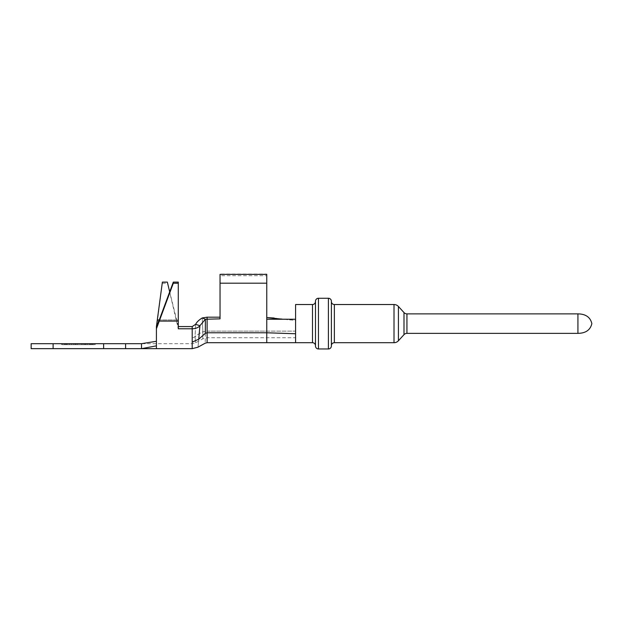 <?xml version="1.0" encoding="UTF-8"?>
<svg xmlns="http://www.w3.org/2000/svg" width="623" height="623" viewBox="0 0 623 623"><rect width="100%" height="100%" fill="white"/><g stroke="black" fill="none" stroke-linecap="round" stroke-linejoin="round"><path stroke-width="0.47" stroke-dasharray="3.12 2.34" d="M331.381 345.687L331.381 301.548M315.479 301.244L315.479 345.983M315.479 345.687L315.479 301.548L315.479 345.687M295.59 342.705L295.59 319.241L295.614 331.117L295.606 320.378L282.71 319.233M266.761 342.705L266.761 275.693L220.036 275.693L220.036 318.844L205.388 319.256L199.921 325.72C198.394 327.597 195.824 328.617 192.203 328.78L192.203 338.055L192.203 326.577L178.287 326.577L169.69 291.868M295.59 333.757L266.761 332.775L207.116 332.775L207.116 317.177L202.234 317.948C198.901 320.012 196.704 322.13 195.638 324.318L195.069 336.731C195.708 344.76 195.708 344.76 195.069 336.731C195.708 344.76 195.708 344.76 195.069 336.731L195.638 324.318L192.203 326.577M282.702 319.233L266.761 319.241L266.761 274.034L220.036 274.034L220.036 318.844L220.036 317.177L207.116 317.177L207.116 331.117L207.116 317.177M282.842 319.241L295.59 319.241L295.606 320.378L282.694 319.225M274.05 318.01L281.105 318.992M266.761 331.117L295.614 331.117C295.582 339.823 295.582 339.823 295.614 331.117C295.582 339.823 295.582 339.823 295.614 331.117L266.761 331.117L266.761 317.582L266.761 331.117L207.116 331.117L207.116 337.728L207.116 331.117L202.857 331.771C199.337 333.453 196.743 335.104 195.069 336.731L192.203 338.055L192.203 343.694L192.203 338.055L195.069 336.731C196.743 335.104 199.337 333.453 202.857 331.771C202.771 341.03 202.771 341.03 202.857 331.771C202.771 341.03 202.771 341.03 202.857 331.771L207.116 331.117L266.761 331.117L266.761 337.728L266.761 331.117M266.761 319.241L266.761 275.693M202.234 317.948L202.857 331.771L202.234 317.948L205.388 319.256L205.325 333.305L207.116 332.775L207.116 342.705M220.036 275.693L220.036 317.177M156.412 348.67L156.412 328.78L157.424 319.942M192.203 348.67L192.203 328.78L178.287 328.78L167.346 282.11M156.412 345.851L141.499 348.67L125.597 348.67L125.597 343.694L141.499 343.694L156.412 341.272L156.412 326.577L156.412 341.272M53.119 348.67L125.597 348.67L125.597 343.694L31.15 343.694L31.15 348.67L53.119 348.67L53.119 343.694M156.412 328.78L156.412 326.577M178.287 282.11L178.287 319.942L159.27 319.942L176.434 319.942L176.434 321.079L157.424 321.079L162.377 282.11M162.377 283.255L167.346 283.255M178.287 326.577L178.287 319.942M65.065 343.694L95.272 343.694L65.065 343.694L67.222 343.694L65.065 343.694L65.065 344.69L61.475 344.69L93.115 344.69L65.065 344.69L65.065 343.694L65.065 344.69M81.605 343.694L61.475 343.694L95.272 343.694L61.475 343.694L95.272 343.694L81.605 343.694L81.605 344.69L81.605 343.694M73.701 343.694L77.291 343.694L73.701 343.694L73.701 344.69L77.291 344.69L73.701 344.69L73.701 343.694M61.475 343.694L95.272 343.694L61.475 343.694L61.475 344.69L95.272 344.69L61.475 344.69L61.475 343.694M80.889 343.694L65.789 343.694L80.889 343.694L80.889 344.69M103.62 348.67L103.62 343.694M125.597 348.67L125.597 343.694M83.046 343.694L83.046 344.69L83.046 343.694M85.919 343.694L85.919 344.69L85.919 343.694M87.36 343.694L87.36 344.69L87.36 343.694M89.517 343.694L89.517 344.69M90.958 343.694L90.958 344.69L91.674 344.69L90.958 344.69L90.958 343.694M91.674 343.694L91.674 344.69L91.674 343.694M90.242 343.694L90.242 344.69M93.115 343.694L93.115 344.69L93.115 343.694M94.556 343.694L94.556 344.69L94.556 343.694M95.272 343.694L95.272 344.69L95.272 343.694M75.134 343.694L75.134 344.69L75.134 343.694M85.203 343.694L85.203 344.69L85.203 343.694M92.399 343.694L92.399 344.69L92.399 343.694M71.544 343.694L71.544 344.69L71.544 343.694M69.379 343.694L69.379 344.69L69.379 343.694M66.505 343.694L66.505 344.69L66.505 343.694M64.348 343.694L64.348 344.69L64.348 343.694M62.191 343.694L62.191 344.69L62.191 343.694M75.858 343.694L75.858 344.69L75.858 343.694M67.222 343.694L67.222 344.69L67.222 343.694M65.789 343.694L65.789 344.69L65.789 343.694M77.291 343.694L77.291 344.69L77.291 343.694M84.487 343.694L84.487 344.69M394.016 304.53L394.016 342.705M334.364 342.705L334.364 304.53M398.416 306.469L398.416 340.765M404 312.575L404 334.652M406.936 313.875L406.936 333.36M577.934 313.875L577.934 333.36M328.399 298.261L328.399 348.966M318.462 298.261L318.462 348.966M312.497 342.705L312.497 304.53M205.325 333.305C205.185 346.24 205.185 346.24 205.325 333.305L198.745 339.177C197.779 349.682 197.779 349.682 198.745 339.177L192.203 342.113M195.638 324.318L199.921 325.72L198.745 339.177M141.499 348.67L141.499 343.694L192.203 343.694L195.56 342.829L202.794 338.842L207.116 337.728L295.614 337.728"/><path stroke-width="0.93" d="M394.016 304.53L334.364 304.53L334.364 342.705L394.016 342.705A5.965 5.965 0 0 0 398.416 340.765L404 334.652A3.979 3.979 0 0 1 406.936 333.36L577.934 333.36C585.706 333.243 590.347 329.995 591.85 323.617C590.347 317.232 585.706 313.984 577.934 313.875L406.936 313.875A3.979 3.979 0 0 1 404 312.575L398.416 306.469A5.965 5.965 0 0 0 394.016 304.53L394.016 342.705M334.364 304.53A2.983 2.983 -0 0 1 331.381 301.548L331.381 345.687A2.983 2.983 180 0 1 334.364 342.705M331.381 301.244L331.381 345.983L331.381 301.244A2.983 2.983 0 0 0 328.399 298.261L318.462 298.261A2.983 2.983 0 0 0 315.479 301.244L315.479 345.983A2.983 2.983 0 0 0 318.462 348.966L318.462 298.261M318.462 348.966L328.399 348.966A2.983 2.983 180 0 0 331.381 345.983M315.479 301.548A2.983 2.983 -0 0 1 312.497 304.53L312.497 342.705A2.983 2.983 180 0 1 315.479 345.687M312.497 342.705L295.59 342.705L295.59 304.53L295.59 319.241L282.702 319.233M312.497 304.53L295.59 304.53M282.694 319.225L266.761 317.582L274.05 318.01M281.105 318.992L282.71 319.233M266.761 283.192L220.036 283.192L220.036 274.369L266.761 274.369L266.761 319.241L282.842 319.241M266.761 319.241L266.761 332.775L207.116 332.775L205.325 333.305C205.185 346.24 205.185 346.24 205.325 333.305L205.388 319.256L202.234 317.948L207.116 317.177L220.036 317.177M266.761 274.369L220.036 274.369M205.325 333.305L198.745 339.177L199.921 325.72L205.388 319.256L220.036 318.844L220.036 283.192M202.234 317.948C198.901 320.012 196.704 322.13 195.638 324.318L192.203 326.577L178.287 326.577M195.638 324.318L199.921 325.72C198.394 327.597 195.824 328.617 192.203 328.78L192.203 348.67L197.966 347.182L205.193 343.195L207.116 342.705L295.59 342.705M192.203 348.67L156.412 348.67L156.412 328.78L173.311 283.255L178.287 283.255L178.287 328.78L192.203 328.78L192.203 326.577M156.412 345.851L141.499 348.67L125.597 348.67L125.597 343.694L141.499 343.694L156.412 341.272M53.119 348.67L53.119 343.694L31.15 343.694L31.15 348.67L125.597 348.67M178.287 321.079L159.27 321.079L159.27 319.942L156.412 326.577L162.377 282.11L167.346 282.11L169.69 291.868M53.119 343.694L125.597 343.694M103.62 348.67L103.62 343.694M156.412 328.78L156.412 326.577M157.424 319.942L159.27 319.942L173.311 282.11L178.287 282.11L178.287 283.255M173.311 283.255L173.311 282.11M398.416 306.469L398.416 340.765M404 312.575L404 334.652M406.936 313.875L406.936 333.36M577.934 313.875L577.934 333.36M295.59 333.757L266.761 332.775L266.761 342.705M207.116 317.177L207.116 342.705M198.745 339.177C197.779 349.682 197.779 349.682 198.745 339.177L192.203 342.113M156.412 348.67L141.499 348.67L141.499 343.694M328.399 348.966L328.399 298.261"/></g></svg>
